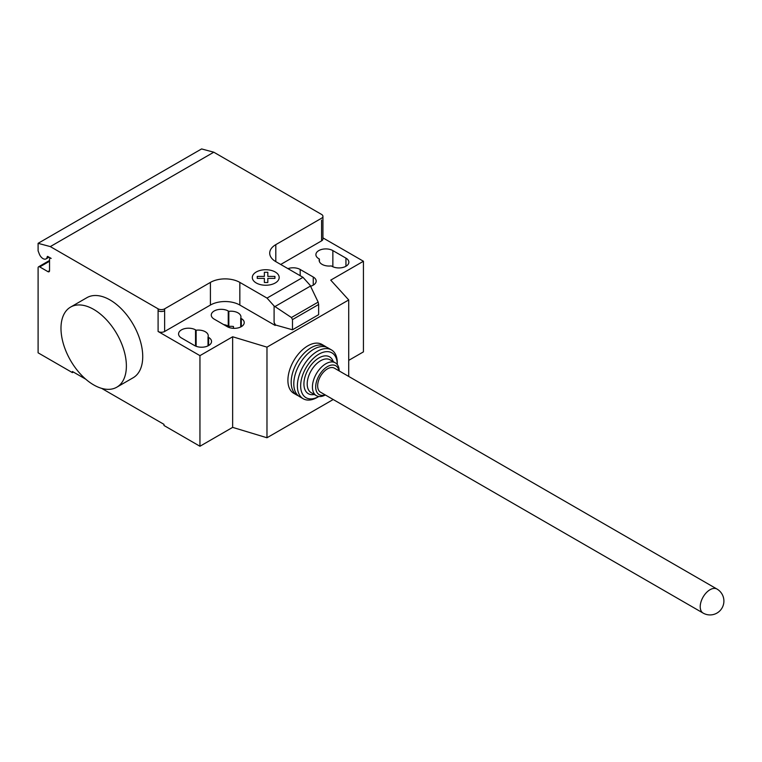 <?xml version="1.0" encoding="UTF-8"?>
<svg xmlns="http://www.w3.org/2000/svg" width="762" height="762" viewBox="0 0 762 762"><rect width="100%" height="100%" fill="white"/><g stroke="black" fill="none" stroke-linecap="round" stroke-linejoin="round"><path stroke-width="1.14" d="M716.966 589.036L334.404 368.17A13.868 8.011 120 0 0 323.717 371.885A13.868 8.011 120 0 0 317.659 385.848A13.868 8.011 120 0 0 320.535 392.201L703.088 613.067A13.868 13.868 0 0 0 723.9 601.056A13.868 13.868 0 0 0 716.966 589.036A13.868 8.011 120 0 0 710.032 589.721A13.868 8.011 120 0 0 700.221 606.714A13.868 8.011 120 0 0 703.088 613.067M326.469 347.177A28.204 16.288 120 0 0 325.222 346.319A28.204 16.288 120 0 0 303.486 353.873A28.204 16.288 120 0 0 291.179 382.257A28.204 16.288 120 0 0 297.018 395.173A28.204 16.288 120 0 0 298.39 395.821M325.222 346.319L321.955 344.434A28.204 16.288 120 0 0 300.218 351.987A28.204 16.288 120 0 0 287.903 380.371A28.204 16.288 120 0 0 293.751 393.287L297.018 395.173M339.004 370.827A16.65 9.611 120 0 0 326.298 367.341A16.65 9.611 120 0 0 315.697 386.982A16.65 9.611 120 0 0 325.136 394.859M339.233 370.961A18.955 10.944 120 0 0 335.318 362.826A18.955 10.944 120 0 0 320.707 367.903A18.955 10.944 120 0 0 312.43 386.982A18.955 10.944 120 0 0 316.354 395.659A18.955 10.944 120 0 0 325.364 394.983M335.318 362.826L330.079 359.797A18.955 10.944 120 0 0 315.478 364.884A18.955 10.944 120 0 0 307.2 383.962A18.955 10.944 120 0 0 311.125 392.64L316.354 395.659M333.27 361.645A21.269 12.278 120 0 0 316.611 359.483A21.269 12.278 120 0 0 303.924 383.962A21.269 12.278 120 0 0 314.315 394.478M337.28 364.569L337.28 362.817A28.204 16.288 120 0 0 331.441 349.901A28.204 16.288 120 0 0 309.705 357.464A28.204 16.288 120 0 0 297.39 385.848A28.204 16.288 120 0 0 303.228 398.764A28.204 16.288 120 0 0 317.335 397.364L318.849 396.488A25.898 14.954 120 0 1 300.657 385.848A25.898 14.954 120 0 1 318.907 354.168A25.898 14.954 120 0 1 337.28 364.569M331.441 349.901L327.841 347.824A28.204 16.288 120 0 0 306.105 355.387A28.204 16.288 120 0 0 293.789 383.772A28.204 16.288 120 0 0 299.637 396.688L303.228 398.764M93.688 309.391A46.244 26.699 60 0 1 123.892 350.139A46.244 26.699 60 0 1 116.805 387.191A46.244 26.699 60 0 1 93.688 384.905A46.244 26.699 60 0 1 63.475 344.157A46.244 26.699 60 0 1 70.561 307.105A46.244 26.699 60 0 1 93.688 309.391M116.805 387.191L133.15 377.752A46.244 26.699 -120 0 0 140.246 340.7A46.244 26.699 -120 0 0 110.033 299.952A46.244 26.699 -120 0 0 86.916 297.666L70.561 307.105M345.948 258.137A9.944 5.744 180 0 1 348.853 262.204A9.944 5.744 180 0 1 342.719 267.5A9.944 5.744 180 0 1 331.889 266.262L331.289 265.909A9.944 5.744 180 0 1 319.164 260.309A9.944 5.744 180 0 1 319.402 259.051L318.802 258.709A9.944 5.744 180 0 1 315.897 254.651A9.944 5.744 180 0 1 322.031 249.345A9.944 5.744 180 0 1 332.861 250.593L345.948 258.137L345.948 266.262M319.402 261.566L319.402 259.051M194.558 345.548L181.48 337.995A9.944 5.744 180 0 1 178.565 333.937A9.944 5.744 180 0 1 184.699 328.632A9.944 5.744 180 0 1 195.539 329.879L196.139 330.222A9.944 5.744 180 0 1 208.255 335.823A9.944 5.744 180 0 1 208.016 337.08L208.617 337.423A9.944 5.744 180 0 1 211.531 341.481A9.944 5.744 180 0 1 205.388 346.786A9.944 5.744 180 0 1 194.558 345.548M208.016 345.862L208.016 337.08M196.139 346.281L196.139 330.222M348.72 360.369L363.436 351.873L363.436 261.252L330.737 280.13L348.72 299.952L266.976 347.148L232.648 336.766L199.949 355.644L199.949 446.256L163.982 425.491L163.982 424.358L101.632 388.363M232.648 336.766L232.648 427.377L199.949 446.256M158.096 308.829A4.62 2.667 0 0 0 164.64 308.829L164.64 310.715A4.62 2.667 180 0 1 158.096 310.715L158.096 308.829L50.302 246.593L213.789 152.2L321.583 214.436A4.62 2.667 180 0 1 322.936 216.322A4.62 2.667 180 0 1 321.583 218.218L275.806 244.64A20.812 12.011 0 0 0 269.71 253.136A20.812 12.011 0 0 0 275.806 261.633L302.99 277.33L310.067 285.226L318.154 302.104L318.64 304.486L292.484 319.592L291.427 317.525L274.101 305.991L267.024 298.094L302.99 277.33M199.949 355.644L158.096 331.48A4.62 2.667 0 0 0 164.64 331.48L210.417 305.048A20.812 12.011 0 0 1 239.84 305.048L275.158 325.441L275.539 325.012L274.101 322.526L274.101 305.991M267.024 298.094L239.84 282.397A20.812 12.011 0 0 0 210.417 282.397L164.64 308.829M291.427 317.525L318.154 302.104M318.64 304.486L318.64 314.677L292.484 329.784L292.484 319.592M292.484 329.784L275.539 325.012M274.101 322.526L275.158 325.231M310.553 286.245A9.944 5.744 0 0 0 316.163 281.073A9.944 5.744 0 0 0 313.249 277.016L300.171 269.472A9.944 5.744 0 0 0 287.941 268.634M228.838 311.344L228.238 311.001A9.944 5.744 0 0 0 217.399 309.753A9.944 5.744 0 0 0 211.265 315.058A9.944 5.744 0 0 0 214.179 319.116L227.257 326.669A9.944 5.744 0 0 0 238.087 327.908A9.944 5.744 0 0 0 244.221 322.612A9.944 5.744 0 0 0 241.316 318.545L240.716 318.202A9.944 5.744 0 0 0 240.954 316.944A9.944 5.744 0 0 0 228.838 311.344L228.838 326.45A9.944 5.744 180 0 1 233.477 326.488L233.477 328.327M240.716 318.202L240.716 326.984M223.676 324.602A9.944 5.744 180 0 1 228.238 326.098L228.838 326.45M348.72 299.952L348.72 376.438M232.648 427.377L266.976 437.759L333.213 399.517M266.976 347.148L266.976 437.759M280.711 264.462L321.583 240.868A4.62 2.667 180 0 0 322.936 238.982L322.936 216.322M363.436 261.252L322.936 237.877M85.735 379.181L72.428 371.504L72.428 372.637L38.1 352.816L38.1 267.862A2.315 1.333 60 0 1 38.576 266.805A2.315 1.333 60 0 1 39.738 266.919L47.911 271.634A2.315 1.333 -120 0 0 49.063 271.748A2.315 1.333 -120 0 0 49.54 270.691L49.54 259.366A2.315 1.333 60 0 1 50.025 258.308A2.315 1.333 60 0 1 51.178 258.423L47.863 256.508A0.924 0.533 -120 0 0 47.215 256.794A6.01 3.467 60 0 1 46.006 258.909A6.01 3.467 60 0 1 39.319 254.022L38.1 250.869L38.1 243.326L50.302 246.593M73.409 372.066L72.428 372.637M38.1 243.326L201.587 148.933L213.789 152.2M257.251 278.387L257.251 276.396L264.366 276.396L264.366 272.291L267.814 272.291L267.824 276.396L274.939 276.396L274.93 278.387L267.814 278.387L267.814 282.502L264.366 282.502L264.366 278.387L257.251 278.387M256.242 282.969A13.43 7.753 0 0 0 278.721 279.492A13.43 7.753 0 0 0 262.261 269.996A13.43 7.753 0 0 0 256.242 282.969M332.861 266.757L332.861 250.593M208.617 345.548L208.617 337.423M195.539 346.043L195.539 329.879M164.64 310.715L164.64 331.48M158.096 310.715L158.096 331.48M210.417 282.397L210.417 305.048M274.958 306.562L310.467 286.064M239.84 282.397L239.84 305.048M275.806 246.526L275.806 244.64M313.249 277.016L313.249 285.14M300.171 275.701L300.171 269.472M228.238 311.001L228.238 326.098M241.316 318.545L241.316 326.669M275.806 246.536L275.806 261.633M321.583 220.104L321.583 240.868M47.777 256.47L47.215 256.794M49.54 270.691L47.911 271.634M49.54 261.252L39.738 266.919M46.006 258.909L49.016 257.175M50.025 258.308L50.502 258.032M38.576 266.805L49.54 260.471"/></g></svg>
